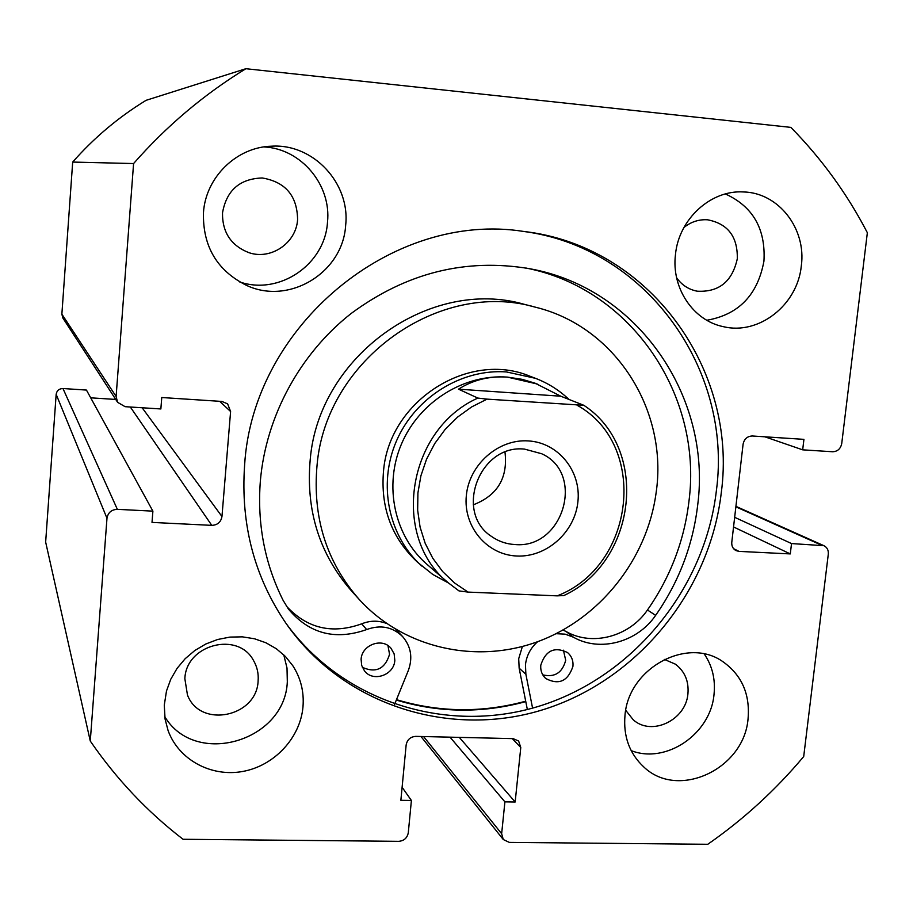 <?xml version="1.0" encoding="UTF-8"?>
<svg xmlns="http://www.w3.org/2000/svg" width="913" height="913" viewBox="0 0 913 913"><rect width="100%" height="100%" fill="white"/><g stroke="black" fill="none" stroke-linecap="round" stroke-linejoin="round"><path stroke-width="1.37" d="M568.97 399.438C559.224 390.193 548.051 383.152 535.452 378.313L529.962 376.224C468.848 350.409 389.623 400.59 383.574 470.412C380.287 507.571 391.666 538.225 417.698 562.385L432.808 574.471L448.557 583.03M535.452 307.202L524.621 304.417C430.365 276.833 319.071 355.568 310.26 459.045C305.604 510.276 319.424 554.317 351.699 591.168L359.208 599.442C403.786 648.378 476.107 664.436 538.077 641.531C600.081 618.535 647.123 559.144 656.07 493.077C668.464 410.918 615.864 326.694 535.452 307.202C439.541 279.116 326.101 359.414 317.085 464.888C312.326 517.1 326.363 561.952 359.208 599.442M396.493 699.655C439.244 712.505 482.315 713.019 525.694 701.195M563.424 650.193L565.695 660.282C562.385 672.778 554.739 677.64 542.767 674.867M572.953 666.285C567.954 681.269 558.893 685.355 545.757 678.53C542.014 675.038 540.359 670.61 540.781 665.223C545.552 650.513 554.453 646.29 567.509 652.533C571.584 656.048 573.398 660.635 572.953 666.285M387.957 645.617L389.554 654.336C384.989 668.989 375.928 673.326 362.37 667.335M394.815 660.407C394.119 675.209 372.846 682.525 364.435 670.781L361.674 665.417L361.103 659.289C361.776 644.818 382.239 637.297 390.969 648.241L394.142 653.868L394.815 660.407M532.576 708.111L525.877 674.273L525.454 664.721C526.55 655.58 530.613 647.899 537.643 641.691M527.349 709.504L519.143 668.145L518.71 658.695L522.384 646.495M563.036 630.05L566.094 631.511C592.286 646.621 629.354 636.623 647.465 609.998C670.462 577.005 684.305 540.656 688.995 500.975C702.702 395.534 631.625 288.736 526.116 268.057M556.143 633.702L565.101 634.147L573.375 637.183C599.841 652.441 637.32 642.295 655.637 615.362C678.907 581.969 692.933 545.198 697.692 505.06C711.866 397.144 638.084 288.006 529.631 268.707C465.687 257.888 406.194 272.816 351.151 313.49C299.852 353.776 265.968 416.294 260.365 480.854C257.078 523.606 264.667 563.447 283.133 600.377L288.462 609.097C309.267 633.793 335.333 640.606 366.661 629.559C380.595 624.492 392.601 626.854 402.679 636.646C411.044 646.518 412.927 657.805 408.316 670.53L394.576 704.345M286.511 606.255C307.202 628.532 332.264 634.398 361.696 623.83C370.153 620.441 378.439 620.326 386.576 623.476M395.991 629.536L402.679 636.646M516.712 556.006C486.949 554.864 463.096 526.641 466.338 495.588C469.134 464.512 498.475 438.776 528.399 440.922C558.368 442.611 581.353 471.222 577.906 501.716C574.905 532.245 546.442 557.592 516.712 556.006M524.553 449.116C479.416 443.98 453.772 512.649 491.719 536.57C498.646 541.42 506.373 544.068 514.886 544.536C563.15 549.284 585.735 473.448 541.671 453.738L524.553 449.116M537.221 383.996L507.366 377.103C464.055 373.908 419.466 401.777 401.549 443.821C383.506 485.819 394.45 536.285 426.896 564.257L448.363 582.871C390.65 537.027 407.027 429.658 477.841 398.079L458.497 389.166C473.048 379.922 489.334 375.905 507.366 377.103L522.19 379.34L535.075 383.186L560.776 396.208L583.818 405.292L487.051 399.129L471.667 406.913L457.561 417.104L445.133 429.441L434.702 443.592L426.554 459.171L420.916 475.764L417.914 492.929L417.652 510.207L420.094 527.143L425.173 543.281L432.751 558.197L442.611 571.515L454.48 582.916L468.027 592.092L557.17 595.858C635.14 565.98 648.812 444.768 577.073 405.224M535.452 378.313L506.51 371.945C461.556 368.601 415.221 397.406 396.447 440.99C377.548 484.529 388.641 536.97 422.114 566.265M468.027 592.092L458.988 590.905L448.363 582.871L458.988 590.905M583.841 405.304C649.736 448.386 636.909 561.792 563.88 595.55L557.17 595.858M477.841 398.079L487.051 399.129M458.497 389.166L560.776 396.208M473.242 504.843C497.437 495.508 508.016 477.956 504.992 452.209M525.785 701.606C482.315 713.452 439.164 712.939 396.322 700.066M521.757 231.217C645.719 246.305 732.762 369.035 716.42 490.372C705.247 587.573 634.752 675.038 542.356 705.167C450.109 735.307 343.528 703.444 285.621 622.792M721.304 492.506C709.994 590.654 638.621 678.907 545.255 709.002C452.026 739.119 344.532 706.32 286.705 624.355C254.51 577.632 240.473 524.598 244.604 465.231C252.73 325.599 392.818 210.606 523.651 231.446C649.291 245.665 737.921 369.742 721.304 492.506M302.99 706.799C300.32 737.841 274.379 765.767 242.79 771.451C211.223 777.328 178.663 759.787 168.083 730.548L165.07 719.067L164.283 705.11L166.497 690.97L170.754 679.272L177.054 668.396L185.179 658.695L194.868 650.478L205.802 644.007L217.625 639.499L229.95 637.091L242.379 636.852L254.51 638.769L265.957 642.786L276.365 648.755L285.415 656.481L292.811 665.714C300.788 678.131 304.177 691.826 302.99 706.799M283.772 654.849L287.013 668.065L287.31 681.783C285.118 741.424 195.188 767.822 164.717 716.579M748.067 718.679C744.232 769.02 678.097 800.13 643.733 766.897C629.456 753.545 623.214 736.38 624.983 715.393C628.406 667.962 687.694 636.087 723.176 661.879C741.835 675.312 750.132 694.245 748.067 718.679M704.3 654.028C712.345 665.942 715.587 679.432 714.012 694.508C710.645 733.961 666.113 764.386 631.18 750.623M345.65 225.351C342.946 272.633 289.01 305.581 246.362 285.301C216.986 270.488 202.686 246.293 203.451 212.718C205.665 177.213 236.672 147.027 271.492 146.194C313.49 143.421 350.466 183.627 345.65 225.351M263.994 146.925C301.301 148.682 331.579 185.179 327.493 222.247C324.971 264.45 279.446 295.641 239.651 281.923M801.317 265.843C797.608 304.942 758.874 335.391 723.404 326.671C693.287 320.691 671.283 288.131 675.46 254.659C678.667 219.268 710.668 189.847 743.376 191.947C778.629 192.62 806.499 228.775 801.317 265.843M725.39 193.955C752.928 206.532 765.779 228.923 763.941 261.118C757.71 294.956 738.663 314.665 706.799 320.258M683.94 227.497C691.061 221.791 698.959 219.234 707.643 219.805C727.878 223.719 737.761 236.707 737.305 258.744C732.283 281.569 718.908 292.388 697.19 291.19C688.699 289.547 681.851 285.084 676.636 277.826M297.592 219.577C296.246 243.086 270.773 260.388 248.747 252.604C231.012 245.54 222.258 232.301 222.51 212.889C226.492 190.395 239.731 178.743 262.214 177.967C285.438 181.927 297.227 195.804 297.592 219.577M664.322 659.391L675.38 664.162C684.784 671.329 688.961 681.189 687.934 693.732C686.005 720.083 651.711 736.574 633.245 719.798L625.736 710.314M258.117 680.915C256.884 717.139 199.97 728.768 187.45 694.941L184.86 678.724C185.978 644.361 238.293 630.929 253.62 660.692C257.181 666.901 258.687 673.646 258.117 680.915M423.575 736.54L501.648 833.717L504.912 801.854L515.16 802.002L520.775 747.507L518.618 741.014L513.095 738.628L415.803 736.369C410.416 736.78 407.198 739.644 406.148 744.974L400.864 800.302L411.398 800.461L408.294 832.724C407.255 837.986 404.06 840.862 398.707 841.33L183.057 839.275C147.381 811.84 116.453 779.097 90.273 741.048L45.65 542.071L56.161 394.348C56.823 390.593 59.083 388.653 62.974 388.527L117.355 509.34C111.454 509.614 107.996 512.592 106.981 518.287L56.161 394.348M117.606 402.325L62.871 318.032L61.867 314.175L116.111 396.482L117.606 402.325L125.115 406.684L160.859 408.956L161.749 397.52L221.916 401.446L227.622 403.866L230.601 411.501L221.962 516.518C220.923 522.133 217.534 525.078 211.782 525.363L152.014 522.407L152.893 511.143L86.45 390.068L62.974 388.527M115.734 399.438L90.707 397.828M61.867 314.175L72.686 162.069C94.13 137.692 118.587 117.115 146.069 100.327L245.882 68.715L790.875 127.386C821.723 158.816 847.218 193.921 867.35 232.712L841.729 443.57C840.611 448.808 837.575 451.536 832.622 451.752L802.675 449.835L764.877 436.813M116.111 396.482L133.583 163.553C166.531 126.005 203.964 94.393 245.882 68.715M152.893 511.143L117.355 509.34M90.273 741.048L106.981 518.287M501.648 833.717L503.291 839.538L509.294 842.391L707.769 844.285C743.616 819.326 775.605 790.076 803.702 756.535L828.308 554.065C828.582 550.151 827.132 547.366 823.925 545.7L791.525 543.566L790.293 553.917L738.994 551.384L735.981 550.596C732.922 548.85 731.518 546.077 731.781 542.288L743.079 444.266C744.186 438.959 747.279 436.209 752.346 435.992L803.931 439.358L802.675 449.835M72.686 162.069L133.583 163.553M790.293 553.917L733.55 526.961M791.525 543.566L734.657 517.306M504.912 801.854L450.029 737.156M515.16 802.002L459.307 737.373M411.398 800.461L402.108 787.28M525.877 674.273L519.143 668.145M655.637 615.362L647.465 609.998M366.661 629.559L361.696 623.83M573.375 637.183L566.094 631.511M733.561 548.656L738.994 551.384M821.335 545.084L735.867 506.818M211.782 525.363L130.319 407.015M142.143 407.769L221.962 516.518M230.601 411.501L219.645 401.298M520.775 747.507L512.284 738.606M503.291 839.538L420.95 736.483M823.925 545.7L735.924 506.35"/></g></svg>
